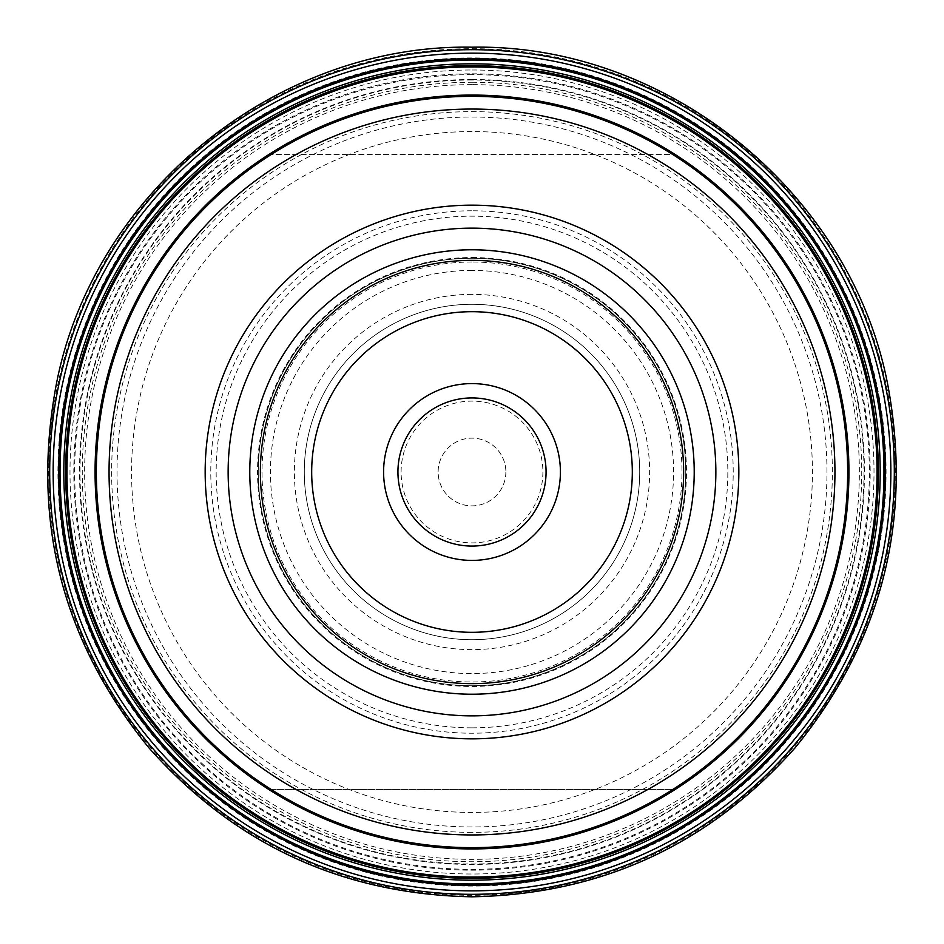 <?xml version="1.0" encoding="UTF-8"?>
<svg xmlns="http://www.w3.org/2000/svg" width="944" height="944" viewBox="0 0 944 944"><rect width="100%" height="100%" fill="white"/><g stroke="black" fill="none" stroke-linecap="round" stroke-linejoin="round"><path stroke-width="0.71" stroke-dasharray="4.72 3.54" d="M542.894 472A70.894 70.894 0 0 1 472 542.894A70.894 70.894 0 0 1 401.106 472A70.894 70.894 0 0 1 472 401.106A70.894 70.894 0 0 1 542.894 472M505.866 472A33.866 33.866 0 0 1 472 505.866A33.866 33.866 0 0 1 438.134 472A33.866 33.866 0 0 1 472 438.134A33.866 33.866 0 0 1 505.866 472A33.866 33.866 0 0 0 472 438.134A33.866 33.866 0 0 0 438.134 472A33.866 33.866 0 0 0 472 505.866A33.866 33.866 0 0 0 505.866 472M472 878.333A406.333 406.333 0 0 1 65.667 472A406.333 406.333 0 0 1 472 65.667A406.333 406.333 0 0 1 878.333 472A406.333 406.333 0 0 1 472 878.333M472 96.359A375.641 375.641 0 0 0 96.359 472A375.641 375.641 0 0 0 472 847.641A375.641 375.641 0 0 0 847.641 472A375.641 375.641 0 0 0 271.164 154.556L672.836 154.556A375.641 375.641 0 0 0 271.164 154.556L672.836 154.556A375.641 375.641 0 0 0 472 96.359M472 847.641A375.641 375.641 0 0 0 672.836 789.444A375.641 375.641 0 0 1 271.164 789.444A375.641 375.641 0 0 0 472 847.641M472 258.255A213.745 213.745 0 0 1 685.745 472A213.745 213.745 0 0 1 472 685.745A213.745 213.745 0 0 1 258.255 472A213.745 213.745 0 0 1 472 258.255A213.745 213.745 0 0 1 685.745 472A213.745 213.745 0 0 1 472 685.745A213.745 213.745 0 0 1 258.255 472A213.745 213.745 0 0 1 472 258.255A213.745 213.745 0 0 0 258.255 472A213.745 213.745 0 0 0 472 685.745A213.745 213.745 0 0 0 685.745 472A213.745 213.745 0 0 0 472 258.255M472 249.782A222.218 222.218 0 0 0 249.782 472A222.218 222.218 0 0 0 472 694.218A222.218 222.218 0 0 0 694.218 472A222.218 222.218 0 0 0 472 249.782M472 262.007A209.993 209.993 0 0 0 262.007 472A209.993 209.993 0 0 0 472 681.993A209.993 209.993 0 0 0 681.993 472A209.993 209.993 0 0 0 472 262.007M472 304.287A167.713 167.713 0 0 0 304.287 472A167.713 167.713 0 0 0 472 639.713A167.713 167.713 0 0 0 639.713 472A167.713 167.713 0 0 0 472 304.287A167.713 167.713 0 0 0 304.287 472A167.713 167.713 0 0 0 472 639.713A167.713 167.713 0 0 0 639.713 472A167.713 167.713 0 0 0 472 304.287A167.713 167.713 0 0 1 639.713 472A167.713 167.713 0 0 1 472 639.713A167.713 167.713 0 0 1 304.287 472A167.713 167.713 0 0 1 472 304.287M472 260.367A211.633 211.633 0 0 1 683.633 472A211.633 211.633 0 0 1 472 683.633A211.633 211.633 0 0 1 260.367 472A211.633 211.633 0 0 1 472 260.367M472 546.069A74.069 74.069 0 0 0 546.069 472A74.069 74.069 0 0 0 472 397.931M271.164 789.444L672.836 789.444L271.164 789.444M472 131.57A340.43 340.43 0 0 0 131.57 472A340.43 340.43 0 0 0 472 812.43A340.43 340.43 0 0 0 812.43 472A340.43 340.43 0 0 0 472 131.57M472 69.998A402.002 402.002 0 0 1 874.002 472A402.002 402.002 0 0 1 472 874.002A402.002 402.002 0 0 1 69.998 472A402.002 402.002 0 0 1 472 69.998M472 826.979A354.979 354.979 0 0 1 117.021 472A354.979 354.979 0 0 1 472 117.021A354.979 354.979 0 0 1 826.979 472A354.979 354.979 0 0 1 472 826.979M472 210.783A261.217 261.217 0 0 0 210.783 472A261.217 261.217 0 0 0 472 733.217A261.217 261.217 0 0 0 733.217 472A261.217 261.217 0 0 0 472 210.783M472 832.36A360.36 360.36 0 0 1 111.64 472A360.36 360.36 0 0 1 472 111.64A360.36 360.36 0 0 1 832.36 472A360.36 360.36 0 0 1 472 832.36M472 727.836A255.836 255.836 0 0 0 727.836 472A255.836 255.836 0 0 0 472 216.164A255.836 255.836 0 0 0 216.164 472A255.836 255.836 0 0 0 472 727.836M472 848.703A376.703 376.703 0 0 1 95.297 472A376.703 376.703 0 0 1 472 95.297A376.703 376.703 0 0 1 848.703 472A376.703 376.703 0 0 1 472 848.703M472 257.535A214.465 214.465 0 0 1 686.465 472A214.465 214.465 0 0 1 472 686.465A214.465 214.465 0 0 1 257.535 472A214.465 214.465 0 0 1 472 257.535M472 270.421A201.579 201.579 0 0 0 270.421 472A201.579 201.579 0 0 0 472 673.579A201.579 201.579 0 0 0 673.579 472A201.579 201.579 0 0 0 472 270.421M472 294.363A177.637 177.637 0 0 0 294.363 472A177.637 177.637 0 0 0 472 649.637A177.637 177.637 0 0 0 649.637 472A177.637 177.637 0 0 0 472 294.363M472 84.641A387.359 387.359 0 0 0 84.641 472A387.359 387.359 0 0 0 472 859.359A387.359 387.359 0 0 0 859.359 472A387.359 387.359 0 0 0 472 84.641M472 48.699A423.301 423.301 0 0 1 895.301 472A423.301 423.301 0 0 1 472 895.301A423.301 423.301 0 0 1 48.699 472A423.301 423.301 0 0 1 472 48.699M472 57.938A414.062 414.062 0 0 0 57.938 472A414.062 414.062 0 0 0 472 886.062A414.062 414.062 0 0 0 886.062 472A414.062 414.062 0 0 0 472 57.938M472 73.821A398.179 398.179 0 0 1 870.179 472A398.179 398.179 0 0 1 472 870.179A398.179 398.179 0 0 1 73.821 472A398.179 398.179 0 0 1 472 73.821M472 74.659A397.341 397.341 0 0 0 74.659 472A397.341 397.341 0 0 0 472 869.341A397.341 397.341 0 0 0 869.341 472A397.341 397.341 0 0 0 472 74.659M472 79.544A392.456 392.456 0 0 1 864.456 472A392.456 392.456 0 0 1 472 864.456A392.456 392.456 0 0 1 79.544 472A392.456 392.456 0 0 1 472 79.544M472 80.016A391.984 391.984 0 0 0 80.016 472A391.984 391.984 0 0 0 472 863.984A391.984 391.984 0 0 0 863.984 472A391.984 391.984 0 0 0 472 80.016M472 82.27A389.73 389.73 0 0 1 861.73 472A389.73 389.73 0 0 1 472 861.73A389.73 389.73 0 0 1 82.27 472A389.73 389.73 0 0 1 472 82.27"/><path stroke-width="1.42" d="M472 878.333A406.333 406.333 0 0 1 65.667 472A406.333 406.333 0 0 1 472 65.667A406.333 406.333 0 0 1 878.333 472A406.333 406.333 0 0 1 472 878.333A406.333 406.333 0 0 1 65.667 472A406.333 406.333 0 0 1 472 65.667A406.333 406.333 0 0 1 878.333 472A406.333 406.333 0 0 1 472 878.333M472 96.359A375.641 375.641 0 0 1 847.641 472A375.641 375.641 0 0 1 472 847.641A375.641 375.641 0 0 1 96.359 472A375.641 375.641 0 0 1 472 96.359M472 109.056A362.944 362.944 0 0 0 109.056 472A362.944 362.944 0 0 0 472 834.944A362.944 362.944 0 0 0 834.944 472A362.944 362.944 0 0 0 472 109.056M472 205.167A266.833 266.833 0 0 0 205.167 472A266.833 266.833 0 0 0 472 738.833A266.833 266.833 0 0 0 738.833 472A266.833 266.833 0 0 0 472 205.167M472 249.782A222.218 222.218 0 0 1 694.218 472A222.218 222.218 0 0 1 472 694.218A222.218 222.218 0 0 1 249.782 472A222.218 222.218 0 0 1 472 249.782M472 260.367A211.633 211.633 0 0 0 260.367 472A211.633 211.633 0 0 0 472 683.633A211.633 211.633 0 0 0 683.633 472A211.633 211.633 0 0 0 472 260.367M472 311.685A160.315 160.315 0 0 1 632.315 472A160.315 160.315 0 0 1 472 632.315A160.315 160.315 0 0 1 311.685 472A160.315 160.315 0 0 1 472 311.685M472 560.406A88.406 88.406 0 0 1 383.594 472A88.406 88.406 0 0 1 472 383.594A88.406 88.406 0 0 1 560.406 472A88.406 88.406 0 0 1 472 560.406M472 546.069A74.069 74.069 0 0 1 397.931 472A74.069 74.069 0 0 1 472 397.931A74.069 74.069 0 0 1 546.069 472A74.069 74.069 0 0 1 472 546.069A74.069 74.069 0 0 1 397.931 472A74.069 74.069 0 0 1 472 397.931M472 877.047A405.047 405.047 0 0 1 66.953 472A405.047 405.047 0 0 1 472 66.953A405.047 405.047 0 0 1 877.047 472A405.047 405.047 0 0 1 472 877.047M472 848.927A376.927 376.927 0 0 0 848.927 472A376.927 376.927 0 0 0 472 95.073A376.927 376.927 0 0 0 95.073 472A376.927 376.927 0 0 0 472 848.927M472 228.141A243.859 243.859 0 0 0 228.141 472A243.859 243.859 0 0 0 472 715.859A243.859 243.859 0 0 0 715.859 472A243.859 243.859 0 0 0 472 228.141M472 63.826A408.174 408.174 0 0 0 63.826 472A408.174 408.174 0 0 0 472 880.174A408.174 408.174 0 0 0 880.174 472A408.174 408.174 0 0 0 472 63.826M472 60.027A411.973 411.973 0 0 1 883.973 472A411.973 411.973 0 0 1 472 883.973A411.973 411.973 0 0 1 60.027 472A411.973 411.973 0 0 1 472 60.027M472 58.67A413.33 413.33 0 0 0 58.67 472A413.33 413.33 0 0 0 472 885.33A413.33 413.33 0 0 0 885.33 472A413.33 413.33 0 0 0 472 58.67M472 53.147A418.853 418.853 0 0 1 890.853 472A418.853 418.853 0 0 1 472 890.853A418.853 418.853 0 0 1 53.147 472A418.853 418.853 0 0 1 472 53.147M472 49.69A422.31 422.31 0 0 0 49.69 472A422.31 422.31 0 0 0 472 894.31A422.31 422.31 0 0 0 894.31 472A422.31 422.31 0 0 0 472 49.69M472 47.2C667.845 43.601 851.783 193.343 887.974 385.86C912.789 520.864 881.814 641.542 795.025 747.884C709.086 844.668 601.411 894.31 472 896.8C342.589 894.31 234.914 844.668 148.975 747.884C62.186 641.542 31.211 520.864 56.026 385.86C92.217 193.343 276.155 43.601 472 47.2"/></g></svg>

